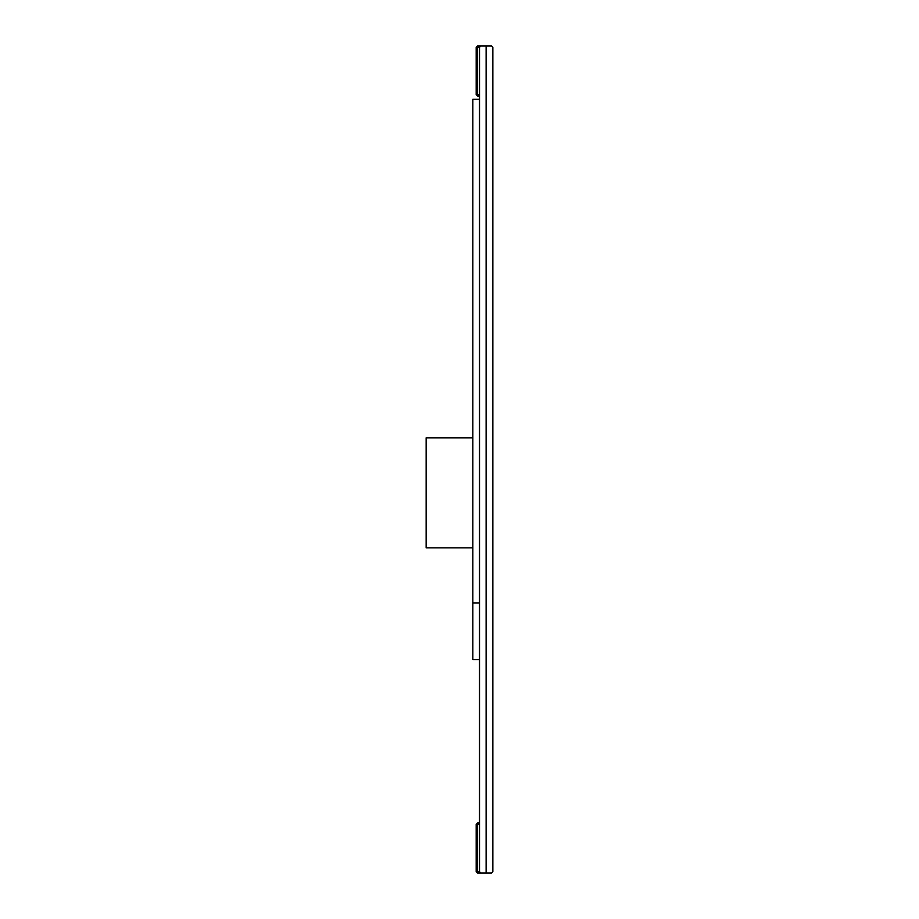 <?xml version="1.0" encoding="UTF-8"?>
<svg xmlns="http://www.w3.org/2000/svg" width="919" height="919" viewBox="0 0 919 919"><rect width="100%" height="100%" fill="white"/><g stroke="black" fill="none" stroke-linecap="round" stroke-linejoin="round"><path stroke-width="1.38" d="M492.848 221.536L492.848 253.058M492.848 259.732L492.848 291.254M492.848 209.819L492.848 218.182M492.848 294.597L492.848 302.96M472.837 99.309L479.511 99.309L472.837 99.309L472.837 602.91L479.511 602.91M479.511 659.601L472.837 659.601L472.837 602.91M479.511 47.283L480.844 45.95L477.512 45.95L476.18 47.283L479.511 47.283L479.511 871.717L476.18 871.717L476.18 824.354L479.511 824.354M492.848 871.717L491.516 873.05L492.848 871.717L492.848 47.283L491.516 45.95L480.844 45.95M472.837 547.873L426.152 547.873L426.152 437.823L472.837 437.823M476.18 871.717L477.512 873.05L480.844 873.05L479.511 871.717M486.117 873.05L491.516 873.05L480.844 873.05L486.117 873.05L486.117 45.95M479.511 94.646L476.18 94.646L476.18 47.283M479.511 823.022L477.512 823.022L476.18 824.354M476.18 94.646L477.512 95.978L479.511 95.978M478.328 95.978L477.156 94.646L477.156 47.283L478.328 45.95M478.328 823.022L477.156 824.354L477.156 871.717L478.328 873.05"/></g></svg>
